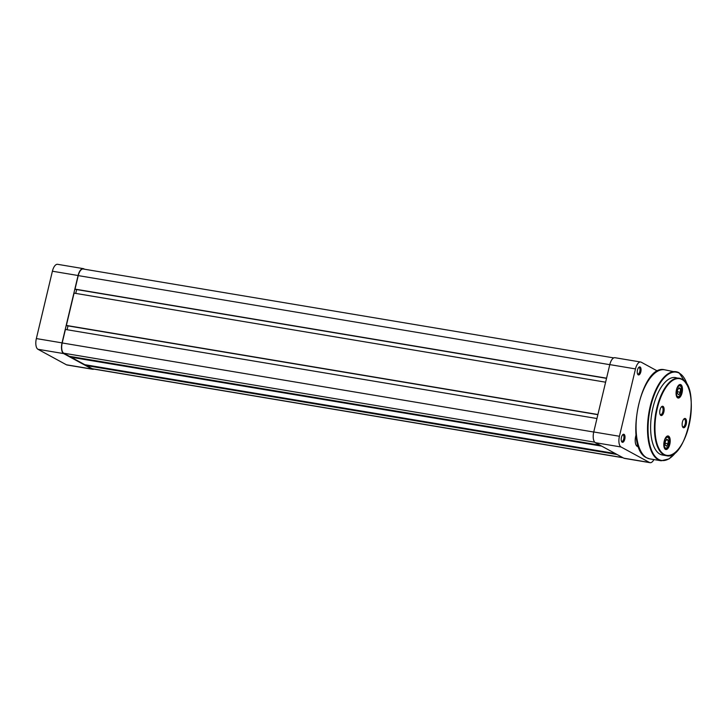<?xml version="1.0" encoding="UTF-8"?>
<svg xmlns="http://www.w3.org/2000/svg" width="727" height="727" viewBox="0 0 727 727"><rect width="100%" height="100%" fill="white"/><g stroke="black" fill="none" stroke-linecap="round" stroke-linejoin="round"><path stroke-width="1.09" d="M665.432 449.359A6.87 3.044 -80.5 0 1 664.533 448.377A6.87 3.044 -80.5 0 1 664.005 442.234A6.87 3.044 -80.5 0 1 666.505 436.6A6.87 3.044 -80.5 0 1 668.586 436.118A6.87 3.044 -80.5 0 1 669.812 444.261A6.87 3.044 -80.5 0 1 665.432 449.359M664.433 448.177A6.479 2.872 99.5 0 0 665.178 448.922A6.479 2.872 99.5 0 0 665.587 449.068A6.479 2.872 99.5 0 0 669.403 443.634A6.479 2.872 99.5 0 0 668.149 436.436A6.479 2.872 99.5 0 0 667.731 436.291A6.479 2.872 99.5 0 0 666.35 436.754M677.691 397.887A6.87 3.044 -80.5 0 1 676.792 396.906A6.87 3.044 -80.5 0 1 676.264 390.762A6.87 3.044 -80.5 0 1 678.773 385.128A6.87 3.044 -80.5 0 1 680.845 384.647A6.87 3.044 -80.5 0 1 682.071 392.789A6.87 3.044 -80.5 0 1 677.691 397.887M676.692 396.706A6.479 2.872 99.5 0 0 677.437 397.451A6.479 2.872 99.5 0 0 677.855 397.596A6.479 2.872 99.5 0 0 681.672 392.171A6.479 2.872 99.5 0 0 680.408 384.965A6.479 2.872 99.5 0 0 679.99 384.819A6.479 2.872 99.5 0 0 678.609 385.292M683.253 427.64A4.716 2.09 -80.5 0 1 682.644 426.967A4.716 2.09 -80.5 0 1 682.28 422.75A4.716 2.09 -80.5 0 1 683.998 418.888A4.716 2.09 -80.5 0 1 685.416 418.561A4.716 2.09 -80.5 0 1 686.261 424.141A4.716 2.09 -80.5 0 1 683.253 427.64M682.444 426.522A3.926 1.745 99.5 0 0 682.744 426.767A3.926 1.745 99.5 0 0 682.998 426.858A3.926 1.745 99.5 0 0 685.307 423.568A3.926 1.745 99.5 0 0 684.543 419.197A3.926 1.745 99.5 0 0 684.289 419.106A3.926 1.745 99.5 0 0 683.662 419.243M660.861 415.444A4.716 2.09 -80.5 0 1 660.243 414.772A4.716 2.09 -80.5 0 1 659.88 410.564A4.716 2.09 -80.5 0 1 661.597 406.693A4.716 2.09 -80.5 0 1 663.024 406.366A4.716 2.09 -80.5 0 1 663.86 411.955A4.716 2.09 -80.5 0 1 660.861 415.444M660.043 414.326A3.926 1.745 99.5 0 0 660.343 414.572A3.926 1.745 99.5 0 0 660.598 414.663A3.926 1.745 99.5 0 0 662.906 411.373A3.926 1.745 99.5 0 0 662.152 407.002A3.926 1.745 99.5 0 0 661.897 406.92A3.926 1.745 99.5 0 0 661.27 407.056M666.305 455.675C686.824 461.4 701.719 387.391 681.908 379.13L675.465 377.577A39.267 17.421 99.5 0 0 652.337 410.491A39.267 17.421 99.5 0 0 659.962 454.148A39.267 17.421 99.5 0 0 662.488 455.029L666.305 455.675A39.267 17.421 -80.5 0 1 663.778 454.784A39.267 17.421 -80.5 0 1 656.154 411.137A39.267 17.421 -80.5 0 1 679.282 378.222A39.267 17.421 -80.5 0 1 681.808 379.103M677.5 390.172L677.41 393.67L678.827 394.706L680.345 392.244L680.436 388.754L679.018 387.718L677.5 390.172M678.573 388.445L680.436 388.754M677.464 391.762L680.345 392.244M665.241 441.643L665.15 445.133L666.568 446.169L668.077 443.715L668.177 440.226L666.759 439.19L665.241 441.643M666.314 439.908L668.177 440.226M665.196 443.234L668.077 443.715M596.949 418.525L65.412 329.458L62.195 342.962A8.642 3.835 99.5 0 0 63.731 353.204L69.438 356.321L600.02 445.224M601.72 446.142L71.137 357.239L71.282 356.63M71.137 357.239L84.805 364.681L615.378 453.584M617.078 454.502L86.495 365.599L86.64 364.99M86.495 365.599L92.211 368.707A8.642 3.835 99.5 0 0 92.765 368.907L623.057 457.765M613.752 357.902L83.187 268.999A8.642 3.835 99.5 0 0 78.243 275.606L75.026 289.119L75.499 289.373L606.518 378.349M606.563 378.176L75.026 289.119M76.653 289.564L75.735 293.408M605.609 382.193L74.063 293.126L66.366 325.442L66.848 325.705L597.867 414.681M597.912 414.508L66.366 325.442M67.084 329.74L67.993 325.896M92.702 369.289L67.011 364.99A9.033 4.008 -80.5 0 1 66.43 364.79L37.958 349.287A9.033 4.008 -80.5 0 1 36.35 338.573L52.399 271.216A9.033 4.008 -80.5 0 1 57.569 264.31L83.251 268.617A9.033 4.008 99.5 0 0 78.08 275.515L62.031 342.88A9.033 4.008 99.5 0 0 63.64 353.586L92.12 369.089A9.033 4.008 99.5 0 0 92.702 369.289A9.033 4.008 99.5 0 0 93.919 369.098M83.251 268.617A9.033 4.008 99.5 0 1 83.832 268.817L84.614 269.235M640.823 371.824A4.08 1.808 -80.5 0 1 637.688 374.269A4.08 1.808 -80.5 0 1 637.497 370.016A4.08 1.808 -80.5 0 1 638.86 367.271A4.08 1.808 -80.5 0 1 640.723 367.771A4.08 1.808 -80.5 0 1 640.823 371.824M637.497 373.814A3.299 1.463 99.5 0 0 637.915 374.051A3.299 1.463 99.5 0 0 639.805 371.533A3.299 1.463 99.5 0 0 639.006 367.544A3.299 1.463 99.5 0 0 638.533 367.635M624.775 439.19A4.08 1.808 -80.5 0 1 621.64 441.634A4.08 1.808 -80.5 0 1 621.449 437.372A4.08 1.808 -80.5 0 1 622.812 434.628A4.08 1.808 -80.5 0 1 624.675 435.128A4.08 1.808 -80.5 0 1 624.775 439.19M621.449 441.18A3.299 1.463 99.5 0 0 621.867 441.416A3.299 1.463 99.5 0 0 623.757 438.899A3.299 1.463 99.5 0 0 622.957 434.91A3.299 1.463 99.5 0 0 622.485 435M638.524 446.578A8.642 3.835 -80.5 0 1 636.134 445.169A8.642 3.835 -80.5 0 1 635.725 436.164A8.642 3.835 -80.5 0 1 636.052 434.955M635.934 444.76A7.852 3.481 99.5 0 0 637.252 445.715L638.297 445.887M619.431 436.273A9.033 4.008 99.5 0 0 621.04 446.987L649.511 462.49A9.033 4.008 99.5 0 0 650.092 462.69L624.411 458.383A9.033 4.008 -80.5 0 1 623.83 458.183L595.349 442.679A9.033 4.008 -80.5 0 1 593.75 431.974L619.431 436.273L635.48 368.916A9.033 4.008 99.5 0 1 640.651 362.01A9.033 4.008 99.5 0 1 641.232 362.21L657.581 371.115M650.092 462.69A9.033 4.008 99.5 0 0 653.9 459.564M593.75 431.974L609.799 364.609A9.033 4.008 -80.5 0 1 614.969 357.711L640.651 362.01M664.214 454.466A38.876 17.248 99.5 0 0 688.978 425.622A38.876 17.248 99.5 0 0 682.062 379.539A38.876 17.248 99.5 0 0 657.299 408.383A38.876 17.248 99.5 0 0 664.214 454.466M687.588 385.737A44.765 19.856 99.5 0 0 679.254 373.16A44.765 19.856 99.5 0 0 650.738 406.375A44.765 19.856 99.5 0 0 658.698 459.446A44.765 19.856 99.5 0 0 676.61 451.276M649.711 458.864L646.612 457.783C623.73 448.041 640.678 363.382 664.632 369.789A45.156 20.029 99.5 0 0 638.042 407.647A45.156 20.029 99.5 0 0 646.803 457.846A45.156 20.029 99.5 0 0 649.711 458.864L661.161 460.782A45.156 20.029 -80.5 0 1 658.262 459.764A45.156 20.029 -80.5 0 1 649.493 409.565A45.156 20.029 -80.5 0 1 676.092 371.715A45.156 20.029 -80.5 0 1 678.991 372.724M676.773 389.645A5.498 2.435 99.5 0 0 677.509 396.415A5.498 2.435 99.5 0 0 681.072 392.78A5.498 2.435 99.5 0 0 680.327 386.01A5.498 2.435 99.5 0 0 676.773 389.645M664.514 441.107A5.498 2.435 99.5 0 0 665.25 447.887A5.498 2.435 99.5 0 0 668.813 444.252A5.498 2.435 99.5 0 0 668.068 437.472A5.498 2.435 99.5 0 0 664.514 441.107M593.732 432.029L62.195 342.962M594.731 442.18L63.731 353.204M622.785 457.619L92.211 368.707M609.78 364.672L78.243 275.606M63.64 353.586L37.958 349.287M66.43 364.79L92.12 369.089M78.08 275.515L52.399 271.216M36.35 338.573L62.031 342.88M635.48 368.916L609.799 364.609M623.83 458.183L649.511 462.49M621.04 446.987L595.349 442.679M661.161 460.782L669.149 458.846L676.937 450.931M687.797 386.164L679.091 372.76L664.632 369.789M677.191 397.287C679.545 396.742 680.863 395.27 681.135 392.871C681.79 387.264 681.172 384.601 679.263 384.901M664.932 448.759C667.286 448.205 668.604 446.732 668.876 444.333C669.531 438.726 668.904 436.073 667.004 436.364"/></g></svg>
